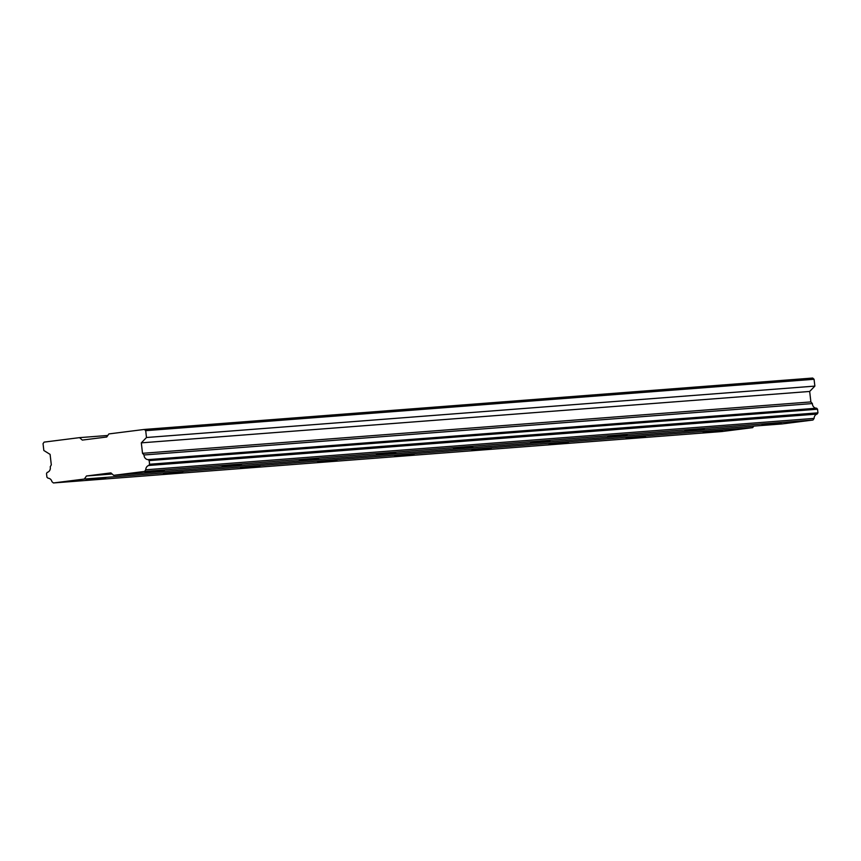 <?xml version="1.0" encoding="UTF-8"?>
<svg xmlns="http://www.w3.org/2000/svg" width="861" height="861" viewBox="0 0 861 861"><rect width="100%" height="100%" fill="white"/><g stroke="black" fill="none" stroke-linecap="round" stroke-linejoin="round"><path stroke-width="1.29" d="M144.325 429.445L812.687 378.044L814.065 379.27L814.861 386.105L809.674 391.454L810.879 401.915L812.386 403.561A4.585 4.068 85.6 0 0 816.626 408.211L148.264 459.623A4.585 4.068 85.6 0 1 144.024 454.974L142.517 453.316L141.312 442.855L146.488 437.506L145.703 430.672L144.325 429.445L108.884 433.922L106.753 437.001L82.312 440.089L79.556 437.636L44.115 442.113L43.05 443.652L43.836 450.486L50.099 454.382L51.305 464.843L50.218 466.823A4.585 4.068 85.6 0 1 47.161 472.398L46.516 473.572L46.935 477.22L48.044 478.199A4.585 4.068 85.6 0 1 51.929 481.654L53.404 482.956L84.346 479.05L86.466 475.982L110.908 472.893L113.674 475.337L144.616 471.43L145.746 469.794A4.585 4.068 85.6 0 1 148.738 465.478L149.588 464.251L149.168 460.603L148.264 459.623M761.824 425.216L781.347 422.859L761.824 425.216M144.874 472.667L164.397 470.31L144.874 472.667M221.998 466.737L241.521 464.38L221.998 466.737M299.111 460.807L318.635 458.45L299.111 460.807M376.235 454.877L395.759 452.52L376.235 454.877M453.349 448.947L472.872 446.59L453.349 448.947M530.473 443.006L549.996 440.66L530.473 443.006M607.586 437.076L627.109 434.719L607.586 437.076M684.71 431.146L704.233 428.789L684.71 431.146M703.168 432.631L722.691 430.274L703.168 432.631M86.218 480.083L105.742 477.726L86.218 480.083M163.342 474.153L182.855 471.796L163.342 474.153M240.456 468.223L259.979 465.866L240.456 468.223M317.58 462.282L337.092 459.935L317.58 462.282M394.693 456.352L414.216 453.995L394.693 456.352M471.817 450.421L491.33 448.064L471.817 450.421M548.931 444.491L568.454 442.134L548.931 444.491M626.055 438.561L645.578 436.204L626.055 438.561M107.819 435.462L79.556 437.636M113.674 475.337L782.036 423.935L812.978 420.028L814.108 418.392A4.585 4.068 85.6 0 1 817.1 414.066L817.95 412.839L817.53 409.201L149.168 460.603M753.762 426.109L752.708 427.637L721.766 431.555L53.404 482.956M816.626 408.211L817.53 409.201M814.108 418.392L145.746 469.794M148.738 465.478L817.1 414.066M144.616 471.43L812.978 420.028M112.167 474.002L86.466 475.982M84.346 479.05L752.708 427.637M145.703 430.672L814.065 379.27M814.861 386.105L146.488 437.506M809.674 391.454L141.312 442.855M810.879 401.915L142.517 453.316M144.024 454.974L812.386 403.561M149.588 464.251L817.95 412.839"/></g></svg>
